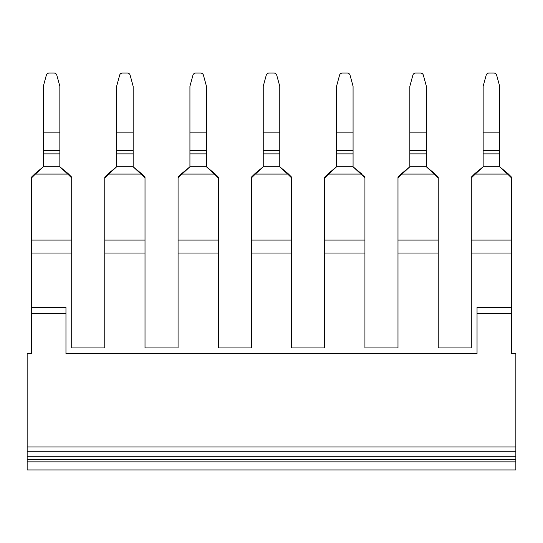<?xml version="1.0" encoding="UTF-8"?>
<svg xmlns="http://www.w3.org/2000/svg" width="543" height="543" viewBox="0 0 543 543"><rect width="100%" height="100%" fill="white"/><g stroke="black" fill="none" stroke-linecap="round" stroke-linejoin="round"><path stroke-width="0.81" d="M336.538 86.303L336.538 132.159L353.072 132.159L353.072 86.303L350.045 75.165A2.878 2.837 -0 0 0 347.269 73.061L342.341 73.061A2.878 2.837 -0 0 0 339.565 75.165L336.538 86.303L339.565 75.165M336.538 132.159L336.538 150.275L353.072 150.275L353.072 132.159M336.538 150.275L336.538 150.73L353.072 150.73L353.072 150.275M336.538 150.73L336.538 153.866L353.072 153.866L353.072 150.73M328.033 174.642L324.68 177.968L324.68 177.161L328.664 173.278L328.033 174.642L328.644 174.086L360.966 174.086L361.577 174.642L361.366 173.617L353.072 166.803L353.072 153.866M328.644 174.086L336.538 166.803L328.664 173.278L336.538 166.803L336.538 153.866M360.966 174.086L353.072 166.803L364.93 177.161L364.93 347.907L397.985 347.907L397.985 253.045L438.235 253.045L438.235 177.161L426.377 166.803L426.377 153.866L409.843 153.866L409.843 150.275L426.377 150.275L426.377 86.303L423.35 75.165A2.878 2.837 180 0 0 420.574 73.061L415.646 73.061A2.878 2.837 180 0 0 412.87 75.165L409.843 86.303L412.87 75.165M486.175 75.165L483.148 86.303L486.175 75.165A2.878 2.837 180 0 1 488.951 73.061L493.879 73.061A2.878 2.837 -0 0 1 496.655 75.165L499.682 86.303L499.682 153.866L483.148 153.866L483.148 150.275L499.682 150.275M266.26 75.165L263.233 86.303L266.26 75.165A2.878 2.837 -0 0 1 269.036 73.061L273.964 73.061A2.878 2.837 -0 0 1 276.74 75.165L279.767 86.303L279.767 153.866L263.233 153.866L263.233 150.275L279.767 150.275M192.955 75.165L189.928 86.303L192.955 75.165A2.878 2.837 180 0 1 195.731 73.061L200.659 73.061A2.878 2.837 180 0 1 203.435 75.165L206.462 86.303L206.462 153.866L189.928 153.866L189.928 150.275L206.462 150.275M43.318 150.275L43.318 86.303L46.345 75.165A2.878 2.837 180 0 1 49.121 73.061L54.049 73.061A2.878 2.837 180 0 1 56.825 75.165L59.852 86.303L59.852 153.866L43.318 153.866L43.318 150.275L59.852 150.275M409.843 86.303L409.843 150.275M409.843 150.73L426.377 150.73L426.377 150.275M426.377 150.73L426.377 153.866M263.233 86.303L263.233 150.275M189.928 86.303L189.928 150.275M483.148 86.303L483.148 150.275M254.728 174.642L251.375 177.968L251.375 177.161L255.359 173.278L254.728 174.642L255.339 174.086L287.661 174.086L288.272 174.642L288.061 173.617L279.767 166.803L279.767 153.866M255.339 174.086L263.233 166.803L255.359 173.278L263.233 166.803L263.233 153.866M181.423 174.642L178.07 177.968L178.07 177.161L182.054 173.278L181.423 174.642L182.034 174.086L214.356 174.086L214.967 174.642L214.756 173.617L206.462 166.803L206.462 153.866M182.034 174.086L189.928 166.803L182.054 173.278L189.928 166.803L189.928 153.866M34.813 174.642L31.46 177.968L31.46 177.161L35.444 173.278L34.813 174.642L35.424 174.086L67.746 174.086L68.357 174.642L68.147 173.617L59.852 166.803L59.852 153.866M35.424 174.086L43.318 166.803L35.444 173.278L43.318 166.803L43.318 153.866M401.338 174.642L397.985 177.968L397.985 177.161L401.548 173.617L409.843 166.803L401.338 174.642L401.548 173.617L409.843 166.803L409.843 153.866M474.643 174.642L474.853 173.617L471.29 177.161L471.29 177.968L475.254 174.086L507.576 174.086L508.187 174.642L507.976 173.617L499.682 166.803L499.682 153.866M475.254 174.086L483.148 166.803L474.853 173.617L483.148 166.803L483.148 153.866M68.357 174.642L71.71 177.968L71.71 177.161L68.147 173.617L59.852 166.803L67.746 174.086M434.251 173.278L426.377 166.803L434.882 174.642L434.251 173.278M288.272 174.642L291.625 177.968L291.625 177.161L288.061 173.617L279.767 166.803L287.661 174.086M214.967 174.642L218.32 177.968L218.32 177.161L214.756 173.617L206.462 166.803L214.356 174.086M508.187 174.642L511.54 177.968L511.54 177.161L507.976 173.617L499.682 166.803L507.576 174.086M434.882 174.642L438.235 177.968M361.577 174.642L364.93 177.968M31.46 177.968L31.46 253.045L71.71 253.045L71.71 177.968M397.985 177.968L397.985 253.045M324.68 177.968L324.68 253.045L364.93 253.045M251.375 177.968L251.375 253.045L291.625 253.045L291.625 177.968M178.07 177.968L178.07 253.045L218.32 253.045L218.32 177.968M65.961 353.513L477.039 353.513L65.961 353.513L65.961 313.27L31.46 313.27L31.46 353.513L27.15 353.513L27.15 446.943L515.85 446.943L515.85 353.513L511.54 353.513L511.54 177.968M471.29 177.968L471.29 253.045L511.54 253.045M291.625 253.045L291.625 347.907L324.68 347.907L324.68 253.045M218.32 253.045L218.32 347.907L251.375 347.907L251.375 253.045M145.015 177.968L141.662 174.642L141.452 173.617L145.015 177.161L145.015 347.907L178.07 347.907L178.07 253.045M71.71 253.045L71.71 347.907L104.765 347.907L104.765 240.094L145.015 240.094M31.46 313.27L31.46 253.045M438.235 253.045L438.235 347.907L471.29 347.907L471.29 253.045M104.765 177.968L108.118 174.642L108.328 173.617L104.765 177.161L104.765 240.094M141.662 174.642L133.157 166.803L141.452 173.617L133.157 166.803L133.157 153.866L116.623 153.866L116.623 132.159L133.157 132.159L133.157 153.866M108.118 174.642L116.623 166.803L108.328 173.617L116.623 166.803L116.623 153.866M133.157 132.159L133.157 86.303L130.13 75.165A2.878 2.837 180 0 0 127.354 73.061L122.426 73.061A2.878 2.837 -0 0 0 119.65 75.165L116.623 86.303L116.623 132.159M511.54 307.521L477.039 307.521L477.039 313.27L511.54 313.27M477.039 353.513L477.039 313.27M515.85 446.943L515.85 469.939L27.15 469.939L27.15 461.849L515.85 461.849M27.15 446.943L27.15 461.849M65.961 313.27L65.961 307.521L31.46 307.521M336.538 166.803L353.072 166.803M43.318 132.159L59.852 132.159M43.318 150.73L59.852 150.73M409.843 132.159L426.377 132.159M263.233 132.159L279.767 132.159M263.233 150.73L279.767 150.73M189.928 150.73L206.462 150.73M189.928 132.159L206.462 132.159M483.148 150.73L499.682 150.73M483.148 132.159L499.682 132.159M43.318 166.803L59.852 166.803M409.843 166.803L426.377 166.803M263.233 166.803L279.767 166.803M189.928 166.803L206.462 166.803M483.148 166.803L499.682 166.803M401.949 174.086L434.271 174.086M31.46 240.094L71.71 240.094M397.985 240.094L438.235 240.094M324.68 240.094L364.93 240.094M251.375 240.094L291.625 240.094M178.07 240.094L218.32 240.094M471.29 240.094L511.54 240.094M145.015 253.045L104.765 253.045M108.729 174.086L141.051 174.086M116.623 166.803L133.157 166.803M116.623 150.73L133.157 150.73M116.623 150.275L133.157 150.275M515.85 456.778L27.15 456.778M515.85 459.609L27.15 459.609M27.15 451.253L515.85 451.253"/></g></svg>

